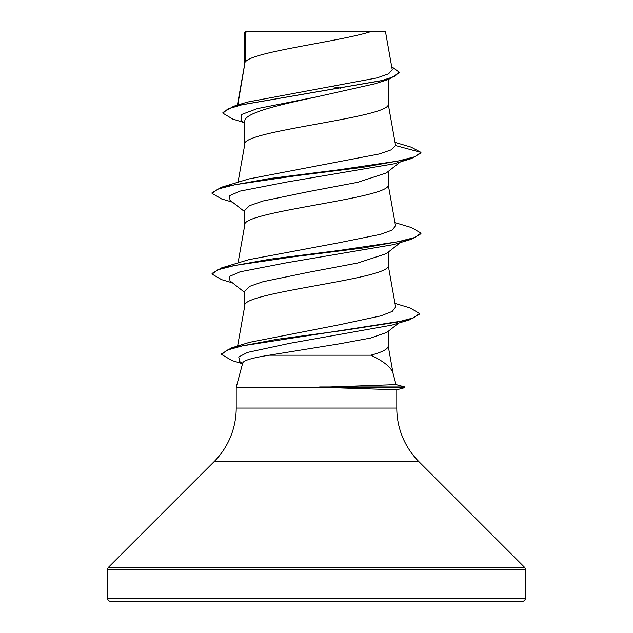 <?xml version="1.0" encoding="UTF-8"?>
<svg xmlns="http://www.w3.org/2000/svg" width="633" height="633" viewBox="0 0 633 633"><rect width="100%" height="100%" fill="white"/><g stroke="black" fill="none" stroke-linecap="round" stroke-linejoin="round"><path stroke-width="0.95" d="M107.61 598.217A3.133 3.133 0 0 0 110.743 601.35L522.257 601.35A3.133 3.133 0 0 0 525.39 598.217L107.61 598.217L107.61 569.415A3.133 3.133 0 0 1 108.528 567.2L213.962 461.766A75.96 75.96 0 0 0 236.212 408.056L236.212 387.293L320.496 387.293L396.021 384.611L392.99 373.122C391.218 367.369 383.843 361.388 370.875 355.192L269.207 355.192C252.622 357.795 243.808 360.351 242.756 362.859L236.212 387.293M320.496 387.293L396.788 389.778L396.788 408.056A75.96 75.96 0 0 0 419.038 461.766L524.472 567.2A3.133 3.133 0 0 1 525.39 569.415L525.39 598.217M245.375 32.069L251.578 31.65L370.756 31.65C338.845 41.762 251.348 51.874 245.375 61.987L245.375 32.069L244.813 32.069L244.813 63.395M237.794 105.015L244.813 63.601M243.578 122.414L232.683 119.051L222.911 113.172L227.904 108.947L242.194 104.722L388.694 79.362L374.736 83.841L316.5 96.904C277.942 105.062 244.045 113.141 244.813 121.275L244.813 144.102M388.187 79.521L388.187 103.954C392.626 117.406 240.374 130.857 244.813 144.308M400.475 161.834L386.304 172.951L357.78 182.296L308.35 191.649L262.98 201.009L249.513 205.685L244.813 210.354L244.813 224.81M388.187 171.472L388.187 184.662C392.626 198.113 240.374 211.564 244.813 225.016M386.249 253.667L357.748 263.012L308.224 272.372L262.972 281.717L249.576 286.393L244.813 291.069L244.813 305.517M388.187 252.179L388.187 265.369C392.626 278.821 240.374 292.272 244.813 305.723M332.135 86.594L340.783 88.216M388.187 331.32L388.187 346.077C387.997 349.115 382.221 352.154 370.875 355.192M222.911 113.172L222.911 112.5L233.704 106.241L247.519 102.063L377.015 77.914L388.63 73.808L392.223 69.685L385.473 31.65L370.756 31.65M398.837 323.02L386.81 332.396L370.455 338.085L339.581 343.79L269.207 355.192M244.813 123.395L240.967 120.333L241.624 114.478L257.307 108.623L316.5 96.904M388.694 79.362L399.178 72.882L399.178 72.209L391.692 66.679M244.813 33.225L245.232 31.65L255.313 31.65M244.813 211.826L229.985 200.202L229.644 195.66L240.073 191.111L286.868 182.019L393.845 163.844L411.418 158.574L420.945 153.051L420.945 152.379L411.102 147.141L395.047 142.401M233.704 106.241L381.311 80.715L394.628 76.466L399.178 72.209M395.585 145.582L391.4 149.768L379.436 153.938L248.888 178.933L221.574 187.202L269.872 178.498L338.79 169.786L397.856 161.083L415.003 156.731L420.945 152.379L395.585 145.582L388.148 103.543M394.976 303.397L410.16 307.986L419.473 313.47L413.76 317.782L397.389 322.086L341.551 330.703L276.93 339.312L231.409 347.928L249.418 342.358L339.636 324.713L380.821 315.875L392.215 311.444L395.617 307.029L388.148 264.958M394.968 222.634L411.418 227.556L420.945 233.086L414.995 237.438L397.848 241.79L338.782 250.502L269.872 259.206L221.574 267.909L248.896 259.633L338.916 242.771L380.536 234.345L392.049 230.135L395.538 225.918L388.148 184.25M420.945 233.086L420.945 233.759L411.426 239.282L393.845 244.552L286.86 262.727L240.065 271.818L229.644 276.368L229.985 280.91L244.813 292.533M419.473 313.47L419.473 314.142L409.559 319.847L391.819 325.133L289.7 343.323L247.527 352.415L238.744 356.965L239.709 361.514L242.526 363.714M411.418 158.574L363.12 167.278L294.203 175.99L235.144 184.694L217.997 189.045L212.055 193.397L221.582 198.928L232.517 202.188M411.426 239.282L363.128 247.986L294.218 256.697L235.152 265.401L218.005 269.753L212.055 274.105L221.582 279.636L232.517 282.896M409.559 319.847L242.605 345.816L226.954 350.144L221.574 354.472L232.137 360.612L242.526 363.738M396.78 389.786L404.835 387.625L404.788 386.961L396.021 384.611M221.574 187.202L212.055 192.725L212.055 193.397M221.574 267.909L212.055 273.432L212.055 274.105M231.409 347.928L221.574 353.8L221.574 354.472M395.989 384.571L404.788 386.961L319.633 386.961M320.496 387.633L404.788 387.633L396.741 389.786M525.39 569.415L107.61 569.415M524.472 567.2L108.528 567.2M419.038 461.766L213.962 461.766M396.788 408.056L236.212 408.056M237.62 346.037L244.852 305.312M238.032 262.988L244.852 224.604M238.032 182.28L244.852 143.897M237.399 105.133L244.852 63.189M388.148 345.665L393.156 373.874M400.475 242.542L386.272 253.691M404.843 386.953L404.843 387.625"/></g></svg>
